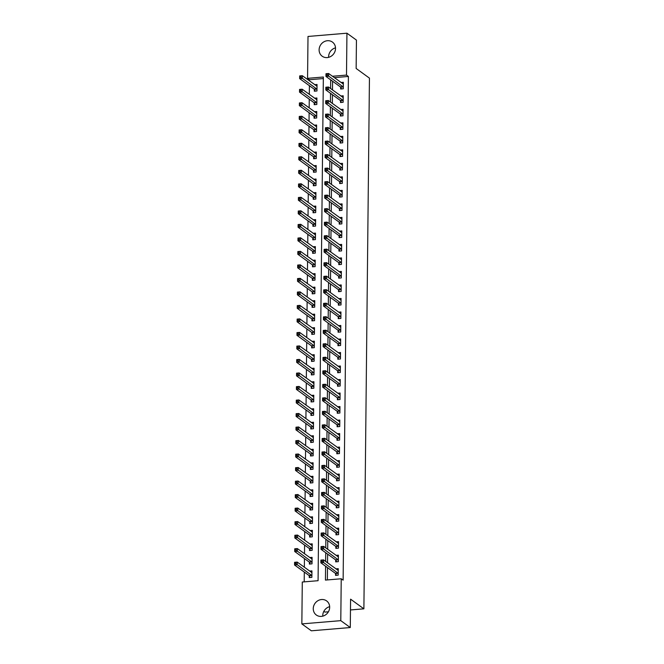<?xml version="1.0" encoding="UTF-8"?>
<svg xmlns="http://www.w3.org/2000/svg" width="664" height="664" viewBox="0 0 664 664"><rect width="100%" height="100%" fill="white"/><g stroke="black" fill="none" stroke-linecap="round" stroke-linejoin="round"><path stroke-width="1" d="M328.63 57.345A8.732 7.918 126 0 1 328.614 56.73A8.732 7.918 126 0 1 335.511 47.849M335.527 48.464A8.732 7.918 126 0 1 330.838 56.423A8.732 7.918 126 0 1 322.189 56.216A8.732 7.918 126 0 1 319.11 49.833A8.732 7.918 126 0 1 323.808 41.873A8.732 7.918 126 0 1 332.448 42.089A8.732 7.918 126 0 1 335.527 48.464M322.779 616.15A8.732 7.918 126 0 1 322.762 615.536A8.732 7.918 126 0 1 329.659 606.655M329.676 607.269A8.732 7.918 126 0 1 324.986 615.229A8.732 7.918 126 0 1 316.338 615.022A8.732 7.918 126 0 1 313.259 608.639A8.732 7.918 126 0 1 317.948 600.679A8.732 7.918 126 0 1 326.597 600.895A8.732 7.918 126 0 1 329.676 607.269M323.866 611.295L324.945 612.083L328.414 611.793M346.94 33.2L356.443 40.097L356.145 68.467L369.441 78.128L363.889 608.83L350.584 599.169L350.285 627.546L311.35 630.8L301.846 623.903L302.286 582.021L318.073 580.701L323.351 77.016L307.565 78.335L308.005 36.454L346.94 33.2L346.5 75.082L332.423 76.26M323.335 78.559L309.466 79.721L309.449 80.883M309.399 85.697L309.308 94.396M309.258 99.21L309.167 107.908M309.117 112.722L309.026 121.412M308.976 126.235L308.884 134.925M308.835 139.739L308.743 148.437M308.694 153.251L308.602 161.95M308.553 166.764L308.461 175.462M308.411 180.276L308.32 188.966M308.27 193.788L308.179 202.478M308.129 207.292L308.038 215.991M307.988 220.805L307.897 229.503M307.847 234.317L307.756 243.016M307.706 247.83L307.615 256.52M307.556 261.342L307.465 270.032M307.415 274.846L307.324 283.545M307.274 288.359L307.183 297.057M307.133 301.871L307.042 310.569M306.992 315.383L306.901 324.073M306.851 328.896L306.76 337.586M306.71 342.408L306.619 351.098M306.569 355.912L306.477 364.611M306.428 369.425L306.336 378.123M306.287 382.937L306.195 391.627M306.146 396.449L306.054 405.14M306.004 409.962L305.913 418.652M305.863 423.466L305.772 432.164M305.722 436.978L305.631 445.677M305.581 450.491L305.49 459.181M305.44 464.003L305.349 472.693M305.299 477.516L305.208 486.206M305.158 491.02L305.067 499.718M305.017 504.532L304.925 513.231M304.876 518.044L304.784 526.743M304.734 531.557L304.643 540.247M304.585 545.069L304.502 553.759M304.444 558.573L304.353 567.272M304.303 572.086L304.203 581.863M309.466 79.721L307.565 78.335M309.258 575.821L309.241 577.58L311.873 577.356L311.939 570.874L309.59 571.065M309.399 562.308L309.382 564.068L312.014 563.844L312.08 557.362L309.731 557.561M309.548 548.796L309.524 550.556L312.155 550.34L312.221 543.849L309.872 544.048M309.69 535.284L309.665 537.043L312.296 536.827L312.37 530.337L310.013 530.536M309.831 521.779L309.806 523.531L312.437 523.315L312.512 516.833L310.154 517.024M309.972 508.267L309.947 510.027L312.578 509.803L312.653 503.32L310.296 503.511M310.113 494.755L310.088 496.514L312.719 496.29L312.794 489.808L310.437 490.007M310.254 481.242L310.237 483.002L312.868 482.778L312.935 476.296L310.578 476.495M310.395 467.73L310.378 469.489L313.01 469.274L313.076 462.783L310.719 462.982M310.536 454.226L310.52 455.977L313.151 455.761L313.217 449.279L310.86 449.47M310.677 440.713L310.661 442.473L313.292 442.249L313.358 435.767L311.001 435.957M310.818 427.201L310.802 428.961L313.433 428.736L313.499 422.254L311.142 422.453M310.959 413.689L310.943 415.448L313.574 415.224L313.64 408.742L311.283 408.941M311.101 400.176L311.084 401.936L313.715 401.72L313.781 395.229L311.424 395.429M311.242 386.672L311.225 388.423L313.856 388.208L313.923 381.725L311.565 381.916M311.383 373.16L311.366 374.919L313.997 374.695L314.064 368.213L311.707 368.404M311.524 359.647L311.507 361.407L314.138 361.183L314.205 354.7L311.848 354.9M311.665 346.135L311.648 347.894L314.279 347.67L314.346 341.188L311.997 341.387M311.806 332.623L311.789 334.382L314.421 334.166L314.487 327.676L312.138 327.875M311.947 319.118L311.931 320.87L314.562 320.654L314.628 314.163L312.279 314.363M312.088 305.606L312.072 307.366L314.703 307.142L314.769 300.659L312.42 300.85M312.229 292.094L312.213 293.853L314.844 293.629L314.91 287.147L312.561 287.346M312.37 278.581L312.354 280.341L314.985 280.117L315.051 273.634L312.702 273.834M312.52 265.069L312.495 266.828L315.126 266.613L315.192 260.122L312.844 260.321M312.661 251.556L312.636 253.316L315.267 253.1L315.342 246.61L312.985 246.809M312.802 238.052L312.777 239.812L315.408 239.588L315.483 233.106L313.126 233.296M312.943 224.54L312.918 226.299L315.549 226.075L315.624 219.593L313.267 219.792M313.084 211.028L313.059 212.787L315.69 212.563L315.765 206.081L313.408 206.28M313.225 197.515L313.209 199.275L315.84 199.059L315.906 192.568L313.549 192.767M313.366 184.003L313.35 185.762L315.981 185.547L316.047 179.056L313.69 179.255M313.508 170.499L313.491 172.25L316.122 172.034L316.188 165.552L313.831 165.743M313.649 156.986L313.632 158.746L316.263 158.522L316.33 152.039L313.972 152.239M313.79 143.474L313.773 145.233L316.404 145.009L316.471 138.527L314.113 138.726M313.931 129.961L313.914 131.721L316.545 131.505L316.612 125.015L314.255 125.214M314.072 116.449L314.055 118.209L316.686 117.993L316.753 111.502L314.396 111.701M314.213 102.945L314.197 104.696L316.828 104.48L316.894 97.998L314.537 98.189M314.354 89.432L314.338 91.192L316.969 90.968L317.035 84.486L314.678 84.685M325.584 566.234L325.443 580.087L341.23 578.767L343.13 580.145L348.401 76.46L334.324 77.638M332.581 81.224L332.49 89.922M332.44 94.736L332.349 103.435M332.299 108.249L332.207 116.947M332.158 121.761L332.066 130.451M332.017 135.273L331.925 143.963M331.875 148.778L331.784 157.476M331.734 162.29L331.643 170.988M331.585 175.802L331.502 184.501M331.444 189.315L331.353 198.005M331.303 202.827L331.212 211.517M331.162 216.331L331.07 225.03M331.021 229.844L330.929 238.542M330.879 243.356L330.788 252.054M330.738 256.868L330.647 265.558M330.597 270.381L330.506 279.071M330.456 283.885L330.365 292.583M330.315 297.397L330.224 306.096M330.174 310.91L330.083 319.608M330.033 324.422L329.942 333.112M329.892 337.934L329.8 346.625M329.751 351.439L329.659 360.137M329.61 364.951L329.518 373.649M329.468 378.463L329.377 387.162M329.327 391.976L329.236 400.666M329.186 405.488L329.095 414.178M329.045 419.001L328.954 427.691M328.904 432.505L328.813 441.203M328.763 446.017L328.672 454.716M328.614 459.529L328.531 468.22M328.472 473.042L328.381 481.732M328.331 486.554L328.24 495.244M328.19 500.058L328.099 508.757M328.049 513.571L327.958 522.269M327.908 527.083L327.817 535.773M327.767 540.596L327.676 549.286M327.626 554.108L327.535 562.798M327.485 567.612L327.36 579.921M335.569 573.621L335.552 575.381L338.183 575.157L338.25 568.674L335.901 568.865M335.71 560.109L335.693 561.869L338.325 561.644L338.391 555.162L336.042 555.361M335.851 546.596L335.835 548.356L338.466 548.14L338.532 541.65L336.183 541.849M336.001 533.084L335.976 534.844L338.607 534.628L338.673 528.137L336.324 528.336M336.142 519.58L336.117 521.331L338.748 521.115L338.823 514.633L336.465 514.824M336.283 506.068L336.258 507.827L338.889 507.603L338.964 501.121L336.606 501.312M336.424 492.555L336.399 494.315L339.03 494.091L339.105 487.608L336.748 487.808M336.565 479.043L336.54 480.802L339.171 480.587L339.246 474.096L336.889 474.295M336.706 465.53L336.689 467.29L339.321 467.074L339.387 460.584L337.03 460.783M336.847 452.026L336.831 453.778L339.462 453.562L339.528 447.079L337.171 447.27M336.988 438.514L336.972 440.274L339.603 440.049L339.669 433.567L337.312 433.758M337.129 425.001L337.113 426.761L339.744 426.537L339.81 420.055L337.453 420.254M337.271 411.489L337.254 413.249L339.885 413.025L339.951 406.542L337.594 406.741M337.412 397.977L337.395 399.736L340.026 399.521L340.092 393.03L337.735 393.229M337.553 384.473L337.536 386.224L340.167 386.008L340.234 379.526L337.876 379.717M337.694 370.96L337.677 372.72L340.308 372.496L340.375 366.013L338.017 366.204M337.835 357.448L337.818 359.207L340.449 358.983L340.516 352.501L338.159 352.7M337.976 343.935L337.959 345.695L340.591 345.471L340.657 338.989L338.3 339.188M338.117 330.423L338.101 332.183L340.732 331.967L340.798 325.476L338.449 325.675M338.258 316.919L338.242 318.67L340.873 318.454L340.939 311.972L338.59 312.163M338.399 303.406L338.383 305.166L341.014 304.942L341.08 298.46L338.731 298.651M338.54 289.894L338.524 291.654L341.155 291.43L341.221 284.947L338.872 285.147M338.681 276.382L338.665 278.141L341.296 277.917L341.362 271.435L339.013 271.634M338.823 262.869L338.806 264.629L341.437 264.413L341.503 257.923L339.155 258.122M338.964 249.357L338.947 251.117L341.578 250.901L341.645 244.41L339.296 244.609M339.113 235.853L339.088 237.612L341.719 237.388L341.786 230.906L339.437 231.097M339.254 222.34L339.229 224.1L341.86 223.876L341.935 217.394L339.578 217.593M339.395 208.828L339.37 210.588L342.002 210.363L342.076 203.881L339.719 204.08M339.536 195.316L339.512 197.075L342.143 196.859L342.217 190.369L339.86 190.568M339.678 181.803L339.661 183.563L342.284 183.347L342.358 176.856L340.001 177.056M339.819 168.299L339.802 170.059L342.433 169.835L342.499 163.352L340.142 163.543M339.96 154.787L339.943 156.546L342.574 156.322L342.641 149.84L340.283 150.039M340.101 141.274L340.084 143.034L342.715 142.81L342.782 136.327L340.424 136.527M340.242 127.762L340.225 129.522L342.856 129.306L342.923 122.815L340.566 123.014M340.383 114.249L340.366 116.009L342.998 115.793L343.064 109.303L340.707 109.502M340.524 100.745L340.507 102.497L343.139 102.281L343.205 95.799L340.848 95.99M340.665 87.233L340.649 88.993L343.28 88.769L343.346 82.286L340.989 82.485M350.476 609.95L363.889 608.83M350.285 627.546L340.79 620.649L301.846 623.903M348.401 76.46L346.5 75.082M341.23 578.767L340.79 620.649M330.68 79.846L330.589 88.544M330.539 93.358L330.448 102.057M330.398 106.871L330.307 115.561M330.257 120.383L330.166 129.073M330.116 133.887L330.025 142.586M329.975 147.4L329.883 156.098M329.834 160.912L329.742 169.61M329.693 174.424L329.601 183.115M329.551 187.937L329.46 196.627M329.402 201.441L329.319 210.139M329.261 214.953L329.17 223.652M329.12 228.466L329.029 237.164M328.979 241.978L328.887 250.668M328.838 255.491L328.746 264.181M328.697 268.995L328.605 277.693M328.555 282.507L328.464 291.206M328.414 296.019L328.323 304.718M328.273 309.532L328.182 318.222M328.132 323.044L328.041 331.734M327.991 336.557L327.9 345.247M327.85 350.061L327.759 358.759M327.709 363.573L327.618 372.272M327.568 377.086L327.476 385.776M327.427 390.598L327.335 399.288M327.286 404.11L327.194 412.8M327.144 417.614L327.053 426.313M327.003 431.127L326.912 439.825M326.862 444.639L326.771 453.329M326.721 458.152L326.63 466.842M326.58 471.664L326.489 480.354M326.431 485.168L326.348 493.867M326.29 498.681L326.198 507.379M326.148 512.193L326.057 520.891M326.007 525.705L325.916 534.395M325.866 539.218L325.775 547.908M325.725 552.722L325.634 561.42M337.627 570.127L338.242 570.077M336.457 575.298L335.386 573.347L320.87 562.815L320.895 560.109L323.526 559.885L338.233 570.434M322.239 560.408L323.526 559.885L323.501 562.591L320.87 562.815L321.168 561.578L322.223 561.487L322.239 560.408L321.185 560.491L321.168 561.578M338.2 573.397L322.223 561.487M311.931 572.277L311.316 572.326M311.922 572.634L297.215 562.084L297.19 564.79L294.559 565.014L309.075 575.547L310.146 577.497M294.857 563.777L294.559 565.014L294.584 562.308L297.215 562.084L294.874 562.69L294.857 563.777L295.912 563.686L295.928 562.607M295.912 563.686L311.889 575.597M337.768 556.615L338.383 556.565M336.598 561.794L335.527 559.835L321.011 549.302L321.036 546.596L323.667 546.381L338.374 556.922M322.38 546.895L323.667 546.381L323.642 549.078L321.011 549.302L321.31 548.066L322.364 547.974L322.38 546.895L321.326 546.987L321.31 548.066M338.341 559.885L322.364 547.974M337.91 543.102L338.524 543.052M336.748 548.281L335.669 546.331L321.152 535.79L321.177 533.084L323.808 532.868L338.515 543.409M322.521 533.383L323.808 532.868L323.783 535.566L321.152 535.79L321.451 534.553L322.505 534.462L322.521 533.383L321.467 533.474L321.451 534.553M338.482 546.381L322.505 534.462M338.051 529.59L338.665 529.54M336.889 534.769L335.81 532.818L321.293 522.277L321.318 519.58L323.949 519.356L338.657 529.897M322.662 519.87L323.949 519.356L323.924 522.062L321.293 522.277L321.6 521.041L322.646 520.958L322.662 519.87L321.608 519.962L321.6 521.041M338.623 532.868L322.646 520.958M312.072 558.764L311.457 558.814M312.063 559.121L297.356 548.58L297.331 551.278L294.7 551.502L309.216 562.034L310.296 563.993M294.999 550.265L294.7 551.502L294.725 548.796L297.356 548.58L295.015 549.186L294.999 550.265L296.053 550.174L296.069 549.095M296.053 550.174L312.03 562.084M312.213 545.252L311.599 545.302M312.204 545.609L297.497 535.068L297.472 537.765L294.841 537.989L309.358 548.53L310.437 550.481M295.148 536.753L294.841 537.989L294.866 535.284L297.497 535.068L295.156 535.674L295.148 536.753L296.194 536.661L296.21 535.582M296.194 536.661L312.18 548.58M312.354 531.739L311.74 531.789M312.346 532.096L297.638 521.555L297.613 524.261L294.982 524.477L309.499 535.018L310.578 536.969M295.289 523.24L294.982 524.477L295.007 521.779L297.638 521.555L295.297 522.161L295.289 523.24L296.335 523.157L296.351 522.07M296.335 523.157L312.321 535.068M338.192 516.086L338.806 516.036M337.03 521.257L335.951 519.306L321.434 508.765L321.459 506.068L324.09 505.844L338.798 516.385M322.804 506.366L324.09 505.844L324.065 508.549L321.434 508.765L321.741 507.528L322.787 507.445L322.804 506.366L321.749 506.449L321.741 507.528M338.773 519.356L322.787 507.445M312.495 518.235L311.881 518.285M312.487 518.584L297.779 508.043L297.754 510.749L295.123 510.965L309.64 521.506L310.719 523.456M295.43 509.728L295.123 510.965L295.148 508.267L297.779 508.043L295.438 508.649L295.43 509.728L296.476 509.645L296.493 508.566M296.476 509.645L312.462 521.555M338.333 502.573L338.947 502.524M337.171 507.744L336.092 505.794L321.575 495.253L321.6 492.555L324.231 492.331L338.939 502.88M322.945 492.854L324.231 492.331L324.206 495.037L321.575 495.253L321.882 494.024L322.928 493.933L322.945 492.854L321.891 492.937L321.882 494.024M338.914 505.844L322.928 493.933M312.636 504.723L312.03 504.773M312.628 505.08L297.92 494.531L297.895 497.236L295.264 497.452L309.781 507.993L310.86 509.944M295.571 496.224L295.264 497.452L295.289 494.755L297.92 494.531L295.58 495.136L295.571 496.224L296.617 496.132L296.634 495.054M296.617 496.132L312.603 508.043M338.482 489.061L339.088 489.011M337.312 494.24L336.233 492.281L321.716 481.749L321.741 479.043L324.372 478.827L339.08 489.368M323.086 479.342L324.372 478.827L324.347 481.524L321.716 481.749L322.023 480.512L323.069 480.421L323.086 479.342L322.032 479.433L322.023 480.512M339.055 492.331L323.069 480.421M312.777 491.211L312.171 491.26M312.769 491.567L298.07 481.026L298.036 483.724L295.405 483.948L309.922 494.481L311.001 496.44M295.712 482.711L295.405 483.948L295.438 481.242L298.07 481.026L295.721 481.632L295.712 482.711L296.767 482.62L296.775 481.541M296.767 482.62L312.744 494.531M338.623 475.548L339.229 475.499M337.453 480.728L336.374 478.769L321.857 468.236L321.891 465.53L324.522 465.315L339.221 475.856M323.227 465.829L324.522 465.315L324.488 468.012L321.857 468.236L322.164 466.999L323.219 466.908L323.227 465.829L322.173 465.921L322.164 466.999M339.196 478.827L323.219 466.908M312.918 477.698L312.312 477.748M312.91 478.055L298.211 467.514L298.178 470.212L295.546 470.436L310.063 480.968L311.142 482.927M295.853 469.199L295.546 470.436L295.58 467.73L298.211 467.514L295.862 468.12L295.853 469.199L296.908 469.108L296.916 468.029M296.908 469.108L312.885 481.026M338.764 462.036L339.37 461.986M337.594 467.215L336.515 465.265L321.998 454.724L322.032 452.026L324.663 451.802L339.362 462.343M323.368 452.317L324.663 451.802L324.63 454.508L321.998 454.724L322.306 453.487L323.36 453.404L323.368 452.317L322.314 452.408L322.306 453.487M339.337 465.315L323.36 453.404M313.059 464.186L312.453 464.236M313.059 464.543L298.352 454.002L298.319 456.707L295.688 456.923L310.204 467.464L311.283 469.415M295.995 455.687L295.688 456.923L295.721 454.226L298.352 454.002L296.003 454.608L295.995 455.687L297.049 455.604L297.057 454.516M297.049 455.604L313.026 467.514M338.906 448.532L339.512 448.482M337.735 453.703L336.656 451.752L322.14 441.211L322.173 438.514L324.804 438.29L339.512 448.831M323.509 438.813L324.804 438.29L324.771 440.996L322.14 441.211L322.447 439.975L323.501 439.892L323.509 438.813L322.455 438.896L322.447 439.975M339.478 451.802L323.501 439.892M313.2 450.682L312.595 450.731M313.2 451.03L298.493 440.489L298.46 443.195L295.829 443.411L310.345 453.952L311.424 455.902M296.136 442.174L295.829 443.411L295.862 440.713L298.493 440.489L296.144 441.095L296.136 442.174L297.19 442.091L297.198 441.012M297.19 442.091L313.167 454.002M339.047 435.02L339.653 434.97M337.876 440.19L336.797 438.24L322.281 427.699L322.314 425.001L324.945 424.777L339.653 435.327M323.65 425.3L324.945 424.777L324.912 427.483L322.281 427.699L322.588 426.471L323.642 426.379L323.65 425.3L322.596 425.383L322.588 426.471M339.619 438.29L323.642 426.379M313.342 437.169L312.736 437.219M313.342 437.526L298.634 426.977L298.601 429.683L295.97 429.899L310.486 440.439L311.565 442.39M296.277 428.67L295.97 429.899L296.003 427.201L298.634 426.977L296.285 427.583L296.277 428.67L297.331 428.579L297.339 427.5M297.331 428.579L313.308 440.489M339.188 421.507L339.794 421.457M338.017 426.686L336.938 424.728L322.422 414.195L322.455 411.489L325.086 411.273L339.794 421.814M323.791 411.788L325.086 411.273L325.053 413.971L322.422 414.195L322.729 412.958L323.783 412.867L323.791 411.788L322.737 411.879L322.729 412.958M339.76 424.777L323.783 412.867M313.483 423.657L312.877 423.707M313.483 424.014L298.775 413.473L298.742 416.17L296.111 416.394L310.627 426.927L311.707 428.886M296.418 415.158L296.111 416.394L296.144 413.689L298.775 413.473L296.426 414.079L296.418 415.158L297.472 415.066L297.48 413.987M297.472 415.066L313.449 426.977M339.329 407.995L339.935 407.945M338.159 413.174L337.08 411.215L322.563 400.683L322.596 397.977L325.227 397.761L339.935 408.302M323.932 398.276L325.227 397.761L325.194 400.458L322.563 400.683L322.87 399.446L323.924 399.354L323.932 398.276L322.878 398.367L322.87 399.446M339.902 411.273L323.924 399.354M313.624 410.144L313.018 410.194M313.624 410.501L298.916 399.96L298.883 402.658L296.252 402.882L310.769 413.415L311.848 415.373M296.559 401.645L296.252 402.882L296.285 400.176L298.916 399.96L296.567 400.566L296.559 401.645L297.613 401.554L297.621 400.475M297.613 401.554L313.591 413.473M339.47 394.482L340.076 394.433M338.3 399.662L337.221 397.711L322.704 387.17L322.737 384.473L325.368 384.248L340.076 394.789M324.073 384.763L325.368 384.248L325.335 386.954L322.704 387.17L323.011 385.933L324.065 385.85L324.073 384.763L323.019 384.854L323.011 385.933M340.043 397.761L324.065 385.85M313.765 396.632L313.159 396.682M313.765 396.989L299.057 386.448L299.024 389.154L296.393 389.37L310.91 399.911L311.989 401.861M296.7 388.133L296.393 389.37L296.426 386.664L299.057 386.448L296.708 387.054L296.7 388.133L297.754 388.05L297.762 386.963M297.754 388.05L313.732 399.96M339.611 380.978L340.217 380.928M338.441 386.149L337.362 384.199L322.845 373.658L322.878 370.96L325.509 370.736L340.217 381.277M324.215 371.259L325.509 370.736L325.476 373.442L322.845 373.658L323.152 372.421L324.206 372.338L324.215 371.259L323.161 371.342L323.152 372.421M340.184 384.248L324.206 372.338M313.906 383.12L313.3 383.178M313.906 383.477L299.198 372.936L299.165 375.641L296.542 375.857L311.051 386.398L312.13 388.349M296.841 374.62L296.542 375.857L296.567 373.16L299.198 372.936L296.849 373.541L296.841 374.62L297.895 374.537L297.904 373.458M297.895 374.537L313.873 386.448M339.752 367.466L340.358 367.416M338.582 372.637L337.503 370.686L322.986 360.145L323.019 357.448L325.651 357.224L340.358 367.773M324.356 357.747L325.651 357.224L325.617 359.929L322.986 360.145L323.293 358.917L324.347 358.826L324.356 357.747L323.302 357.83L323.293 358.917M340.325 370.736L324.347 358.826M314.047 369.616L313.441 369.665M314.047 369.972L299.339 359.423L299.315 362.129L296.683 362.345L311.192 372.886L312.271 374.836M296.982 361.116L296.683 362.345L296.708 359.647L299.339 359.423L296.999 360.029L296.982 361.116L298.036 361.025L298.045 359.946M298.036 361.025L314.014 372.936M339.893 353.953L340.499 353.904M338.723 359.133L337.644 357.174L323.136 346.641L323.161 343.935L325.792 343.72L340.499 354.261M324.497 344.234L325.792 343.72L325.767 346.417L323.136 346.641L323.434 345.404L324.488 345.313L324.497 344.234L323.443 344.325L323.434 345.404M340.466 357.224L324.488 345.313M314.188 356.103L313.582 356.153M314.188 356.46L299.481 345.919L299.456 348.617L296.825 348.841L311.333 359.373L312.412 361.332M297.123 347.604L296.825 348.841L296.849 346.135L299.481 345.919L297.14 346.525L297.123 347.604L298.178 347.513L298.186 346.434M298.178 347.513L314.155 359.423M340.034 340.441L340.64 340.391M338.864 345.62L337.785 343.661L323.277 333.129L323.302 330.423L325.933 330.207L340.64 340.748M324.638 330.722L325.933 330.207L325.908 332.905L323.277 333.129L323.575 331.892L324.63 331.801L324.638 330.722L323.592 330.813L323.575 331.892M340.607 343.72L324.63 331.801M314.329 342.591L313.723 342.641M314.329 342.948L299.622 332.407L299.597 335.104L296.966 335.328L311.482 345.861L312.553 347.82M297.264 334.092L296.966 335.328L296.991 332.623L299.622 332.407L297.281 333.013L297.264 334.092L298.319 334L298.327 332.921M298.319 334L314.296 345.919M340.175 326.929L340.781 326.879M339.005 332.108L337.926 330.157L323.418 319.616L323.443 316.911L326.074 316.695L340.781 327.236M324.779 317.209L326.074 316.695L326.049 319.401L323.418 319.616L323.717 318.38L324.771 318.297L324.779 317.209L323.733 317.301L323.717 318.38M340.748 330.207L324.771 318.297M314.47 329.078L313.864 329.128M314.47 329.435L299.763 318.894L299.738 321.6L297.107 321.816L311.623 332.357L312.694 334.307M297.406 320.579L297.107 321.816L297.132 319.11L299.763 318.894L297.422 319.5L297.406 320.579L298.46 320.496L298.468 319.409M298.46 320.496L314.437 332.407M340.317 313.425L340.922 313.366M339.146 318.596L338.076 316.645L323.559 306.104L323.584 303.406L326.215 303.182L340.922 313.723M324.92 303.705L326.215 303.182L326.19 305.888L323.559 306.104L323.858 304.867L324.912 304.784L324.92 303.705L323.874 303.788L323.858 304.867M340.889 316.695L324.912 304.784M314.62 315.566L314.006 315.624M314.611 315.923L299.904 305.382L299.879 308.088L297.248 308.303L311.765 318.844L312.835 320.795M297.547 307.067L297.248 308.303L297.273 305.606L299.904 305.382L297.563 305.988L297.547 307.067L298.601 306.984L298.617 305.905M298.601 306.984L314.578 318.894M340.458 299.912L341.064 299.862M339.287 305.083L338.217 303.133L323.7 292.592L323.725 289.894L326.356 289.67L341.064 300.219M325.061 290.193L326.356 289.67L326.331 292.376L323.7 292.592L323.999 291.363L325.053 291.272L325.061 290.193L324.015 290.276L323.999 291.363M341.03 303.182L325.053 291.272M314.761 302.062L314.147 302.112M314.753 302.419L300.045 291.869L300.02 294.575L297.389 294.791L311.906 305.332L312.976 307.283M297.688 293.563L297.389 294.791L297.414 292.094L300.045 291.869L297.704 292.475L297.688 293.563L298.742 293.471L298.758 292.392M298.742 293.471L314.719 305.382M340.599 286.4L341.213 286.35M339.428 291.579L338.358 289.62L323.841 279.087L323.866 276.382L326.497 276.166L341.205 286.707M325.211 276.68L326.497 276.166L326.472 278.863L323.841 279.087L324.14 277.851L325.194 277.759L325.211 276.68L324.156 276.772L324.14 277.851M341.171 289.67L325.194 277.759M314.902 288.549L314.288 288.599M314.894 288.906L300.186 278.365L300.161 281.063L297.53 281.287L312.047 291.82L313.118 293.778M297.829 280.05L297.53 281.287L297.555 278.581L300.186 278.365L297.846 278.971L297.829 280.05L298.883 279.959L298.9 278.88M298.883 279.959L314.861 291.869M340.74 272.887L341.354 272.838M339.57 278.067L338.499 276.108L323.982 265.575L324.007 262.869L326.638 262.653L341.346 273.194M325.352 263.168L326.638 262.653L326.613 265.351L323.982 265.575L324.281 264.338L325.335 264.247L325.352 263.168L324.298 263.259L324.281 264.338M341.313 276.166L325.335 264.247M315.043 275.037L314.429 275.087M315.035 275.394L300.327 264.853L300.302 267.55L297.671 267.775L312.188 278.307L313.267 280.266M297.97 266.538L297.671 267.775L297.696 265.069L300.327 264.853L297.987 265.459L297.97 266.538L299.024 266.447L299.041 265.368M299.024 266.447L315.002 278.365M340.881 259.375L341.495 259.325M339.719 264.554L338.64 262.604L324.123 252.063L324.148 249.357L326.779 249.141L341.487 259.682M325.493 249.656L326.779 249.141L326.754 251.847L324.123 252.063L324.422 250.826L325.476 250.743L325.493 249.656L324.439 249.747L324.422 250.826M341.454 262.653L325.476 250.743M315.184 261.525L314.57 261.574M315.176 261.882L300.468 251.341L300.443 254.046L297.812 254.262L312.329 264.803L313.408 266.754M298.119 253.025L297.812 254.262L297.837 251.556L300.468 251.341L298.128 251.946L298.119 253.025L299.165 252.942L299.182 251.855M299.165 252.942L315.151 264.853M341.022 245.871L341.636 245.813M339.86 251.042L338.781 249.091L324.264 238.55L324.289 235.853L326.92 235.629L341.628 246.17M325.634 236.152L326.92 235.629L326.896 238.334L324.264 238.55L324.572 237.314L325.617 237.231L325.634 236.152L324.58 236.235L324.572 237.314M341.595 249.141L325.617 237.231M315.325 248.012L314.711 248.07M315.317 248.369L300.609 237.828L300.584 240.534L297.953 240.75L312.47 251.291L313.549 253.241M298.26 239.513L297.953 240.75L297.978 238.052L300.609 237.828L298.269 238.434L298.26 239.513L299.306 239.43L299.323 238.351M299.306 239.43L315.292 251.341M341.163 232.358L341.777 232.309M340.001 237.529L338.922 235.579L324.406 225.038L324.43 222.34L327.061 222.116L341.769 232.666M325.775 222.639L327.061 222.116L327.037 224.822L324.406 225.038L324.713 223.809L325.758 223.718L325.775 222.639L324.721 222.722L324.713 223.809M341.744 235.629L325.758 223.718M315.466 234.508L314.852 234.558M315.458 234.865L300.75 224.316L300.726 227.022L298.094 227.237L312.611 237.778L313.69 239.729M298.402 226.009L298.094 227.237L298.119 224.54L300.75 224.316L298.41 224.922L298.402 226.009L299.447 225.918L299.464 224.839M299.447 225.918L315.433 237.828M341.304 218.846L341.918 218.796M340.142 224.025L339.063 222.066L324.547 211.534L324.572 208.828L327.203 208.612L341.91 219.153M325.916 209.127L327.203 208.612L327.178 211.31L324.547 211.534L324.854 210.297L325.899 210.206L325.916 209.127L324.862 209.218L324.854 210.297M341.885 222.116L325.899 210.206M315.607 220.996L315.002 221.046M315.599 221.353L300.892 210.812L300.867 213.509L298.236 213.733L312.752 224.266L313.831 226.225M298.543 212.497L298.236 213.733L298.26 211.028L300.892 210.812L298.551 211.418L298.543 212.497L299.588 212.405L299.605 211.326M299.588 212.405L315.574 224.316M341.445 205.334L342.06 205.284M340.283 210.513L339.204 208.554L324.688 198.021L324.713 195.316L327.344 195.1L342.051 205.641M326.057 195.614L327.344 195.1L327.319 197.797L324.688 198.021L324.995 196.785L326.041 196.693L326.057 195.614L325.003 195.706L324.995 196.785M342.026 208.612L326.041 196.693M315.749 207.483L315.143 207.533M315.74 207.84L301.041 197.299L301.008 199.997L298.377 200.221L312.893 210.754L313.972 212.712M298.684 198.984L298.377 200.221L298.41 197.515L301.041 197.299L298.692 197.905L298.684 198.984L299.738 198.893L299.746 197.814M299.738 198.893L315.715 210.812M341.595 191.821L342.201 191.772M340.424 197L339.346 195.05L324.829 184.509L324.862 181.803L327.485 181.587L342.192 192.128M326.198 182.102L327.485 181.587L327.46 184.293L324.829 184.509L325.136 183.272L326.182 183.189L326.198 182.102L325.144 182.193L325.136 183.272M342.167 195.1L326.182 183.189M315.89 193.971L315.284 194.021M315.881 194.328L301.182 183.787L301.149 186.484L298.518 186.708L313.034 197.249L314.113 199.2M298.825 185.472L298.518 186.708L298.551 184.003L301.182 183.787L298.833 184.393L298.825 185.472L299.879 185.389L299.887 184.302M299.879 185.389L315.856 197.299M341.736 178.317L342.342 178.259M340.566 183.488L339.487 181.538L324.97 170.997L325.003 168.299L327.634 168.075L342.333 178.616M326.339 168.598L327.634 168.075L327.601 170.781L324.97 170.997L325.277 169.76L326.331 169.677L326.339 168.598L325.285 168.681L325.277 169.76M342.309 181.587L326.331 169.677M316.031 180.459L315.425 180.517M316.031 180.815L301.323 170.274L301.29 172.98L298.659 173.196L313.176 183.737L314.255 185.688M298.966 171.959L298.659 173.196L298.692 170.499L301.323 170.274L298.974 170.88L298.966 171.959L300.02 171.876L300.028 170.797M300.02 171.876L315.998 183.787M341.877 164.805L342.483 164.755M340.707 169.976L339.628 168.025L325.111 157.484L325.144 154.787L327.775 154.563L342.483 165.112M326.481 155.085L327.775 154.563L327.742 157.268L325.111 157.484L325.418 156.256L326.472 156.165L326.481 155.085L325.426 155.168L325.418 156.256M342.45 168.075L326.472 156.165M316.172 166.954L315.566 167.004M316.172 167.303L301.464 156.762L301.431 159.468L298.8 159.684L313.317 170.225L314.396 172.175M299.107 158.455L298.8 159.684L298.833 156.986L301.464 156.762L299.115 157.368L299.107 158.455L300.161 158.364L300.169 157.285M300.161 158.364L316.139 170.274M342.018 151.292L342.624 151.243M340.848 156.472L339.769 154.513L325.252 143.98L325.285 141.274L327.916 141.058L342.624 151.6M326.622 141.573L327.916 141.058L327.883 143.756L325.252 143.98L325.559 142.743L326.613 142.652L326.622 141.573L325.567 141.664L325.559 142.743M342.591 154.563L326.613 142.652M316.313 153.442L315.707 153.492M316.313 153.799L301.605 143.258L301.572 145.956L298.941 146.18L313.458 156.712L314.537 158.671M299.248 144.943L298.941 146.18L298.974 143.474L301.605 143.258L299.257 143.864L299.248 144.943L300.302 144.852L300.311 143.773M300.302 144.852L316.28 156.762M342.159 137.78L342.765 137.73M340.989 142.959L339.91 141L325.393 130.468L325.426 127.762L328.058 127.546L342.765 138.087M326.763 128.061L328.058 127.546L328.024 130.244L325.393 130.468L325.7 129.231L326.754 129.14L326.763 128.061L325.709 128.152L325.7 129.231M342.732 141.058L326.754 129.14M316.454 139.93L315.848 139.98M316.454 140.287L301.746 129.746L301.713 132.443L299.082 132.667L313.599 143.2L314.678 145.159M299.389 131.43L299.082 132.667L299.115 129.961L301.746 129.746L299.398 130.352L299.389 131.43L300.443 131.339L300.452 130.26M300.443 131.339L316.421 143.258M342.3 124.268L342.906 124.218M341.13 129.447L340.051 127.496L325.534 116.955L325.567 114.249L328.199 114.034L342.906 124.575M326.904 114.548L328.199 114.034L328.165 116.731L325.534 116.955L325.841 115.719L326.896 115.636L326.904 114.548L325.85 114.64L325.841 115.719M342.873 127.546L326.896 115.636M316.595 126.417L315.989 126.467M316.595 126.774L301.888 116.233L301.854 118.931L299.223 119.155L313.74 129.696L314.819 131.646M299.53 117.918L299.223 119.155L299.257 116.449L301.888 116.233L299.539 116.839L299.53 117.918L300.584 117.835L300.593 116.748M300.584 117.835L316.562 129.746M342.441 110.763L343.047 110.705M341.271 115.934L340.192 113.984L325.675 103.443L325.709 100.745L328.34 100.521L343.047 111.062M327.045 101.044L328.34 100.521L328.306 103.227L325.675 103.443L325.982 102.206L327.037 102.123L327.045 101.044L325.991 101.127L325.982 102.206M343.014 114.034L327.037 102.123M316.736 112.905L316.13 112.963M316.736 113.262L302.029 102.721L301.995 105.427L299.364 105.642L313.881 116.183L314.96 118.134M299.671 104.406L299.364 105.642L299.398 102.945L302.029 102.721L299.68 103.327L299.671 104.406L300.726 104.323L300.734 103.244M300.726 104.323L316.703 116.233M342.582 97.251L343.188 97.201M341.412 102.422L340.333 100.471L325.817 89.93L325.85 87.233L328.481 87.009L343.188 97.55M327.186 87.532L328.481 87.009L328.448 89.715L325.817 89.93L326.124 88.702L327.178 88.611L327.186 87.532L326.132 87.615L326.124 88.702M343.155 100.521L327.178 88.611M316.877 99.401L316.272 99.451M316.877 99.749L302.17 89.208L302.137 91.914L299.505 92.13L314.022 102.671L315.101 104.621M299.813 90.902L299.505 92.13L299.539 89.432L302.17 89.208L299.821 89.814L299.813 90.902L300.867 90.81L300.875 89.731M300.867 90.81L316.844 102.721M342.724 83.739L343.329 83.689M341.553 88.918L340.474 86.959L325.958 76.426L325.991 73.721L328.622 73.505L343.329 84.046M327.327 74.019L328.622 73.505L328.589 76.202L325.958 76.426L326.265 75.19L327.319 75.098L327.327 74.019L326.273 74.111L326.265 75.19M343.296 87.009L327.319 75.098M317.018 85.888L316.413 85.938M317.018 86.245L302.311 75.696L302.286 78.402L299.655 78.626L314.163 89.159L315.242 91.117M299.954 77.389L299.655 78.626L299.68 75.92L302.311 75.696L299.97 76.31L299.954 77.389L301.008 77.298L301.016 76.219M301.008 77.298L316.985 89.208M338.159 573.306L335.527 573.53M338.017 573.132L335.386 573.347M309.075 575.547L311.707 575.331M309.216 575.729L311.848 575.505M338.3 559.802L335.669 560.018M338.159 559.619L335.527 559.835M338.441 546.289L335.81 546.505M338.3 546.107L335.669 546.331M338.582 532.777L335.951 533.001M338.441 532.594L335.81 532.818M309.216 562.034L311.848 561.819M309.358 562.217L311.989 562.001M309.358 548.53L311.989 548.306M309.499 548.705L312.13 548.489M309.499 535.018L312.13 534.794M309.64 535.201L312.271 534.976M338.723 519.265L336.092 519.489M338.582 519.082L335.951 519.306M309.64 521.506L312.271 521.281M309.781 521.688L312.412 521.464M338.864 505.752L336.233 505.976M338.723 505.578L336.092 505.794M309.781 507.993L312.412 507.777M309.922 508.176L312.553 507.952M339.005 492.248L336.374 492.464M338.864 492.065L336.233 492.281M309.922 494.481L312.553 494.265M310.063 494.663L312.694 494.448M339.146 478.736L336.515 478.951M339.005 478.553L336.374 478.769M310.063 480.968L312.694 480.753M310.204 481.151L312.835 480.935M339.287 465.223L336.656 465.447M339.146 465.041L336.515 465.265M310.204 467.464L312.835 467.24M310.345 467.647L312.976 467.423M339.428 451.711L336.797 451.935M339.287 451.528L336.656 451.752M310.345 453.952L312.976 453.728M310.486 454.134L313.118 453.91M339.57 438.199L336.938 438.423M339.428 438.024L336.797 438.24M310.486 440.439L313.118 440.224M310.627 440.622L313.259 440.398M339.711 424.694L337.08 424.91M339.57 424.512L336.938 424.728M310.627 426.927L313.259 426.711M310.769 427.11L313.4 426.894M339.852 411.182L337.221 411.398M339.711 410.999L337.08 411.215M310.769 413.415L313.4 413.199M310.91 413.597L313.541 413.382M339.993 397.67L337.362 397.885M339.852 397.487L337.221 397.711M310.91 399.911L313.541 399.686M311.051 400.085L313.682 399.869M340.134 384.157L337.503 384.381M339.993 383.975L337.362 384.199M311.051 386.398L313.682 386.174M311.192 386.581L313.823 386.357M340.275 370.645L337.644 370.869M340.134 370.471L337.503 370.686M311.192 372.886L313.823 372.67M311.333 373.068L313.964 372.844M340.416 357.141L337.785 357.356M340.275 356.958L337.644 357.174M311.333 359.373L313.964 359.158M311.474 359.556L314.105 359.34M340.557 343.628L337.926 343.844M340.416 343.446L337.785 343.661M311.482 345.861L314.105 345.645M311.615 346.044L314.246 345.828M340.698 330.116L338.067 330.332M340.557 329.933L337.926 330.157M311.623 332.357L314.255 332.133M311.765 332.531L314.396 332.315M340.848 316.603L338.217 316.828M340.707 316.421L338.076 316.645M311.765 318.844L314.396 318.62M311.906 319.027L314.537 318.803M340.989 303.091L338.358 303.315M340.848 302.917L338.217 303.133M311.906 305.332L314.537 305.116M312.047 305.515L314.678 305.291M341.13 289.587L338.499 289.803M340.989 289.404L338.358 289.62M312.047 291.82L314.678 291.604M312.188 292.002L314.819 291.786M341.271 276.075L338.64 276.29M341.13 275.892L338.499 276.108M312.188 278.307L314.819 278.091M312.329 278.49L314.96 278.274M341.412 262.562L338.781 262.778M341.271 262.38L338.64 262.604M312.329 264.803L314.96 264.579M312.47 264.977L315.101 264.762M341.553 249.05L338.922 249.274M341.412 248.867L338.781 249.091M312.47 251.291L315.101 251.067M312.611 251.473L315.242 251.249M341.694 235.537L339.063 235.762M341.553 235.363L338.922 235.579M312.611 237.778L315.242 237.563M312.752 237.961L315.383 237.737M341.836 222.033L339.204 222.249M341.694 221.851L339.063 222.066M312.752 224.266L315.383 224.05M312.893 224.449L315.524 224.233M341.977 208.521L339.346 208.737M341.836 208.338L339.204 208.554M312.893 210.754L315.524 210.538M313.034 210.936L315.666 210.72M342.118 195.008L339.487 195.224M341.977 194.826L339.346 195.05M313.034 197.249L315.666 197.025M313.176 197.424L315.807 197.208M342.259 181.496L339.628 181.72M342.118 181.313L339.487 181.538M313.176 183.737L315.807 183.513M313.317 183.92L315.948 183.696M342.4 167.984L339.769 168.208M342.259 167.809L339.628 168.025M313.317 170.225L315.948 170.001M313.458 170.407L316.089 170.183M342.541 154.48L339.91 154.695M342.4 154.297L339.769 154.513M313.458 156.712L316.089 156.496M313.599 156.895L316.23 156.679M342.682 140.967L340.051 141.183M342.541 140.785L339.91 141M313.599 143.2L316.23 142.984M313.74 143.382L316.371 143.167M342.823 127.455L340.192 127.671M342.682 127.272L340.051 127.496M313.74 129.696L316.371 129.472M313.881 129.87L316.512 129.654M342.964 113.942L340.333 114.166M342.823 113.76L340.192 113.984M313.881 116.183L316.512 115.959M314.022 116.366L316.653 116.142M343.105 100.43L340.474 100.654M342.964 100.247L340.333 100.471M314.022 102.671L316.653 102.447M314.163 102.854L316.794 102.629M343.246 86.918L340.615 87.142M343.105 86.743L340.474 86.959M314.163 89.159L316.794 88.943M314.304 89.341L316.935 89.117"/></g></svg>

